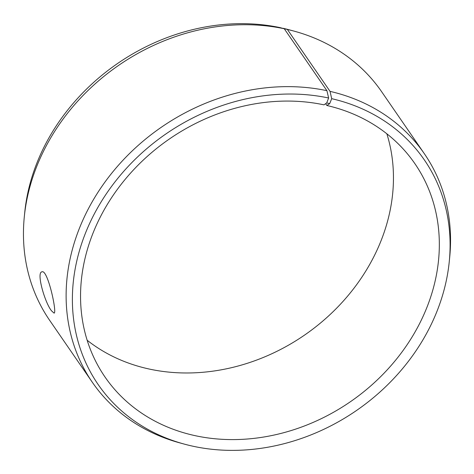 <?xml version="1.0" encoding="UTF-8"?>
<svg xmlns="http://www.w3.org/2000/svg" width="474" height="474" viewBox="0 0 474 474"><rect width="100%" height="100%" fill="white"/><g stroke="black" fill="none" stroke-linecap="round" stroke-linejoin="round"><path stroke-width="0.71" d="M325.638 103.688L326.876 105.489A188.107 159.525 145.4 0 1 414.851 163.613A188.107 159.525 145.4 0 1 350.446 401.697A188.107 159.525 145.4 0 1 105.032 377.043A188.107 159.525 145.4 0 1 123.127 181.862A188.107 159.525 145.4 0 1 323.961 104.843L326.716 102.935L329.703 103.599L331.699 98.675L330.04 91.369L287.386 29.447L283.168 28.458M326.876 105.489L329.703 103.599M326.716 102.935L328.63 98A198.025 167.932 145.4 0 0 86.742 230.008A198.025 167.932 145.4 0 0 184.173 444.073A198.025 167.932 145.4 0 0 449.281 261.441A198.025 167.932 145.4 0 0 331.699 98.675M328.63 98L326.918 90.676A201.545 170.918 145.4 0 0 111.74 173.2A201.545 170.918 145.4 0 0 92.353 382.322A201.545 170.918 145.4 0 0 179.895 442.906L184.173 444.073M449.281 261.441L449.719 257.026A201.545 170.918 145.4 0 0 424.301 153.647A201.545 170.918 145.4 0 0 330.04 91.369M326.918 90.676L284.264 28.76L280.158 27.634A198.025 167.932 145.4 0 0 24.719 212.607L24.281 217.015A201.545 170.918 145.4 0 0 49.699 320.4L92.353 382.322M424.301 153.647L381.647 91.725A201.545 170.918 145.4 0 0 294.105 31.136L289.827 29.975A198.025 167.932 145.4 0 0 283.227 28.316M284.264 28.76A201.545 170.918 145.4 0 0 24.281 217.015M294.105 31.136A201.545 170.918 145.4 0 0 287.386 29.447M87.151 340.249A188.107 159.525 145.4 0 0 304.557 335.088A188.107 159.525 145.4 0 0 386.849 133.792M51.518 310.814C44.882 302.768 36.107 272.289 41.949 271.857C47.69 268.794 57.354 313.533 54.054 313.113L51.518 310.814"/></g></svg>
